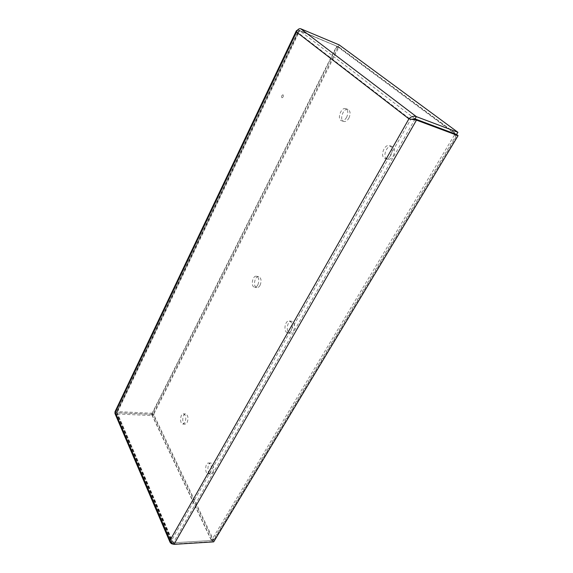 <?xml version="1.0" encoding="UTF-8"?>
<svg xmlns="http://www.w3.org/2000/svg" width="573" height="573" viewBox="0 0 573 573"><rect width="100%" height="100%" fill="white"/><g stroke="black" fill="none" stroke-linecap="round" stroke-linejoin="round"><path stroke-width="0.43" stroke-dasharray="2.87 2.15" d="M283.126 94.889L282.955 94.781C281.565 95.426 281.228 96.429 281.945 97.804C283.198 97.353 283.592 96.386 283.126 94.889L282.955 94.781C281.565 95.426 281.228 96.429 281.945 97.804C283.198 97.353 283.592 96.386 283.134 94.889M408.914 118.847L410.662 119.499L171.707 540.167L116.742 412.56L298.125 32.704L410.662 119.499L412.08 119.392M296.52 32.038L298.125 32.704L298.196 31.744L299.686 30.756L298.748 30.032L297.537 30.09M456.638 134.591L212.991 540.396L213.693 541.865M454.654 133.853L454.439 134.999L456.824 135.887L214.109 539.773L211.086 539.802L212.619 539.709L152.97 414.429L152.382 415.604L116.598 413.971L114.958 413.491M298.196 31.744L116.512 412.388L171.836 541.478L171.707 540.167L173.304 542.832L212.991 540.396M454.439 134.999L211.802 539.909M171.843 541.478L173.254 542.817L172.674 543.827M171.707 540.167L170.059 540.267M415.06 119.034L173.304 542.832L173.956 544.35M116.498 412.846L117.178 412.761L173.254 542.817L212.941 540.389L212.196 541.628L152.382 415.604M212.941 540.389L212.619 539.709L213.385 539.659L153.908 414.967L151.824 414.873L151.859 413.742L153.249 413.806L338.177 46.807L298.748 30.032L116.699 411.564L115.008 411.743M172.523 544.099L116.598 413.971L117.178 412.761L152.97 414.429M211.086 539.802L151.824 414.873M116.512 412.395L117.178 412.682L116.699 411.564L152.461 413.269L337.203 46.084M116.742 412.56L115.259 412.488M212.196 541.628L173.118 544.064M338.177 46.807L299.686 30.756L117.178 412.682L152.977 414.351L153.944 413.842L153.908 414.967M152.977 414.351L152.461 413.269M153.944 413.842L338.478 47.982L336.258 47.058L337.139 46.442L338.7 47.101L456.631 134.476M151.859 413.742L336.258 47.058M298.125 32.704L300.689 28.75M415.06 118.912L299.751 30.713L338.249 46.764L339.438 47.409L338.478 47.982M338.249 46.764L339.187 44.895M339.438 47.409L456.753 134.275L454.618 133.724M337.211 46.477L454.375 133.387M456.824 135.887L457.068 134.913M213.385 539.659L214.109 539.773M293.562 330.814C295.403 326.016 294.787 322.843 291.714 321.288C287.016 320.357 285.361 332.734 290.139 333.085C291.449 333.192 292.588 332.433 293.562 330.814M260.085 285.275C261.725 280.906 261.274 278.02 258.724 276.623C254.648 275.649 252.679 287.152 256.84 287.582C258.058 287.718 259.146 286.944 260.085 285.275M393.264 155.906C395.306 151.322 394.897 148.171 392.032 146.444C386.603 144.31 381.833 157.811 387.47 159.294C389.604 159.774 391.538 158.642 393.264 155.906M348.914 118.088C350.705 113.877 350.418 111.004 348.047 109.486C343.449 107.545 338.93 120.122 343.721 121.455C345.605 121.891 347.338 120.767 348.914 118.088M187.149 422.566C188.603 418.161 188.109 415.289 185.645 413.95C182.243 413.548 181.641 424.278 185.079 424.185L187.149 422.566M212.827 472.467C214.431 467.632 213.786 464.481 210.878 463.005C207.054 462.726 206.903 474.265 210.742 474.014L212.827 472.467M291.242 330.514C290.267 332.132 289.129 332.892 287.825 332.784C283.055 332.44 284.709 320.035 289.401 320.966C292.474 322.52 293.082 325.7 291.242 330.514M257.85 284.896C256.912 286.572 255.83 287.345 254.605 287.216C250.451 286.779 252.428 275.255 256.489 276.229C259.039 277.633 259.49 280.519 257.85 284.896M390.915 155.133C389.189 157.883 387.262 159.015 385.12 158.535C379.498 157.059 384.268 143.522 389.69 145.657C392.548 147.383 392.956 150.541 390.915 155.133M346.636 117.286C345.061 119.979 343.327 121.104 341.451 120.674C336.666 119.342 341.179 106.728 345.77 108.669C348.14 110.188 348.427 113.06 346.636 117.286M184.972 422.473L182.909 424.099C179.478 424.192 180.087 413.441 183.482 413.849C185.939 415.189 186.433 418.061 184.972 422.473M210.563 472.467L208.486 474.021C204.654 474.272 204.812 462.712 208.629 462.991C211.53 464.467 212.175 467.625 210.563 472.467M213.801 540.002L211.494 540.138M339.366 47.366L337.139 46.442M291.714 321.288L289.401 320.966M290.139 333.085L287.825 332.784M258.724 276.623L256.489 276.229M256.84 287.582L254.605 287.216M392.032 146.444L389.69 145.657M387.47 159.294L385.12 158.535M348.047 109.486L345.77 108.669M343.721 121.455L341.451 120.674M185.645 413.95L183.482 413.849M185.079 424.185L182.909 424.099M210.878 463.005L208.629 462.991M210.742 474.014L208.486 474.021"/><path stroke-width="0.86" d="M412.08 119.392L415.06 119.034L416.471 120.115L408.914 118.847L296.52 32.038L115.259 412.488L170.059 540.267L408.914 118.847C411.149 116.512 413.627 115.775 416.356 116.634L415.06 118.912L456.631 134.476L457.927 132.32L416.356 116.634L300.689 28.75L299.743 28.671C298.297 28.965 297.222 30.083 296.52 32.038L296.341 30.799L115.001 411.743L114.958 413.491L170.074 542.294L170.059 540.267C170.818 542.509 172.115 543.87 173.956 544.35L213.693 541.865L458.078 135.658L416.471 120.115L173.956 544.35M297.537 30.09L296.341 30.799M410.963 119.291L415.06 118.912M415.06 119.034L456.638 134.591L458.078 135.658M172.674 543.827L171.406 543.72L170.074 542.294M173.118 544.064L172.523 544.099M300.689 28.75L339.187 44.895L457.927 132.32M457.068 134.913L456.76 134.283M412.216 119.385L410.268 119.155"/></g></svg>
